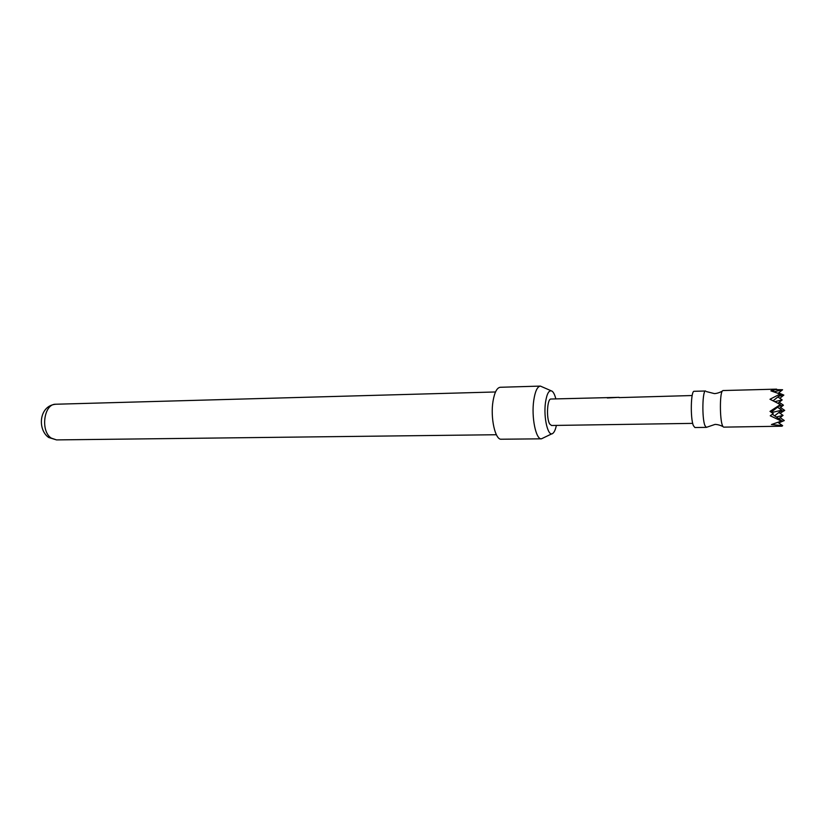 <?xml version="1.0" encoding="UTF-8"?>
<svg xmlns="http://www.w3.org/2000/svg" width="826" height="826" viewBox="0 0 826 826"><rect width="100%" height="100%" fill="white"/><g stroke="black" fill="none" stroke-linecap="round" stroke-linejoin="round"><path stroke-width="1.24" d="M704.888 425.473C701.832 418.08 702.43 390.079 705.611 390.997L694.17 391.297C690.856 390.388 690.195 418.276 693.386 425.627L694.893 427.527L706.323 427.372L704.888 425.473M773.869 391.792L782.583 389.748L771.391 389.552L774.251 389.996L770.885 390.884L780.136 394.023L769.966 399.257L779.032 403.852L779.692 405.039L769.987 411.4L773.239 413.578L770.245 415.788L780.58 420.682L780.033 421.539L771.453 424.533L782.656 425.658L781.964 426.206L723.659 427.135L722.915 426.567C718.166 424.099 714.418 424.409 714.924 424.45L706.323 427.372M722.915 426.567L722.316 425.225C719.828 418.72 719.756 394.456 722.213 391.152L722.926 390.543L776.616 389.139M555.836 398.906C554.845 394.942 553.616 392.381 552.15 391.225C549.145 389.583 546.926 393.29 545.511 402.334C543.229 417.78 548.237 438.007 552.986 433.237C554.401 432.019 555.526 429.406 556.363 425.411M551.954 433.753L541.422 438.823C535.867 439.711 531.242 416.975 533.772 400.269C535.145 391.256 537.344 386.537 540.38 386.093L551.097 390.75M540.38 386.093L500.215 387.28C496.922 387.724 494.526 392.391 493.008 401.271C490.241 417.719 495.218 440.103 501.248 439.225L541.422 438.823M692.167 395.53L619.707 397.595M692.715 423.377L551.531 425.483L549.775 424.099C546.131 418.71 547.142 398.411 551.004 399.02L619.066 397.337M782.656 425.658L777.927 422.385M778.712 396.294L783.843 395.086L778.65 392.908M783.843 395.086L779.827 398.287M779.92 421.59L784.308 420.537L778.722 422.943M779.692 405.039L780.487 404.854L779.032 403.852M774.251 389.996L772.547 391.369M780.58 420.682L781.375 420.496L772.362 414.26M781.375 420.496L780.033 421.539M782.583 389.748L778.175 393.279M780.043 413.31L784.7 410.398L780.518 407.517M781.159 426.02L781.964 426.206M779.393 394.9L780.9 394.549L780.136 394.023M774.829 401.653L782.181 399.918L777.885 396.955M771.732 412.556L781.778 410.161L774.623 415.819M776.326 416.996L783.058 415.385L778.846 412.484M780.9 394.549L773.095 400.786M781.778 410.161L777.514 407.218M780.487 404.854L771.216 412.205M780.085 411.503L784.7 410.398M784.308 420.537L780.157 417.667M778.598 406.351L783.451 405.194L779.321 408.467M783.058 415.385L778.815 418.72M783.451 405.194L779.217 402.283M782.181 399.918L777.958 403.274M607.337 397.987L619.046 397.337M619.056 397.616L620.274 397.585M56.529 439.907L48.734 437.501C37.284 429.768 38.863 405.628 55.817 404.234C43.943 403.584 40.154 431.048 51.264 438.11L56.529 439.907L496.364 434.734M706.426 391.596L714.314 393.579C713.809 393.641 717.567 393.795 722.213 391.152M55.817 404.234L495.517 391.968"/></g></svg>
